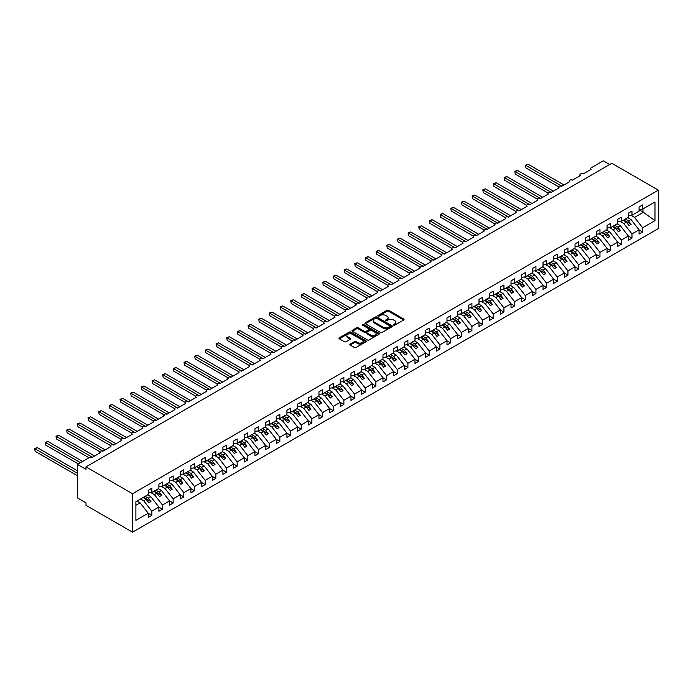 <?xml version="1.0" encoding="UTF-8"?>
<svg xmlns="http://www.w3.org/2000/svg" width="693" height="693" viewBox="0 0 693 693"><rect width="100%" height="100%" fill="white"/><g stroke="black" fill="none" stroke-linecap="round" stroke-linejoin="round"><path stroke-width="1.04" d="M393.624 325.121A0.832 0.476 0 0 0 394.793 325.121L403.698 319.984A1.187 0.684 0 0 0 404.045 319.499A1.187 0.684 0 0 0 403.698 319.014L388.617 310.308A1.187 0.684 0 0 0 386.937 310.308L378.04 315.454A0.832 0.476 0 0 0 379.21 316.129L380.362 315.462A3.794 2.192 0 0 1 385.724 315.462L386.98 316.19A3.794 2.192 0 0 1 388.089 317.732A3.794 2.192 0 0 1 386.98 319.282L385.828 319.949A0.832 0.476 0 0 0 387.006 320.625L388.158 319.958A3.794 2.192 0 0 1 393.52 319.958L394.776 320.686A3.794 2.192 0 0 1 395.885 322.236A3.794 2.192 0 0 1 394.776 323.778L393.624 324.445A0.832 0.476 0 0 0 393.624 325.121L393.624 324.445M350.156 344.075A1.187 0.684 0 0 0 349.809 344.56A1.187 0.684 0 0 0 350.156 345.045L354.392 347.488A1.187 0.684 0 0 0 356.063 347.488L365.947 341.779A1.187 0.684 0 0 0 366.302 341.294A1.187 0.684 0 0 0 365.947 340.809L350.866 332.103A1.187 0.684 0 0 0 349.194 332.103L339.31 337.812A1.187 0.684 0 0 0 338.955 338.297A1.187 0.684 0 0 0 339.31 338.782L344.421 341.727A1.187 0.684 0 0 0 346.093 341.727L350.329 339.284A1.187 0.684 0 0 0 350.675 338.799A1.187 0.684 0 0 0 350.329 338.323L347.791 336.859A3.17 1.828 0 0 1 346.864 335.559A3.17 1.828 0 0 1 348.822 333.87A3.17 1.828 0 0 1 352.269 334.269L362.205 340.003A3.17 1.828 0 0 1 363.132 341.294A3.17 1.828 0 0 1 361.174 342.983A3.17 1.828 0 0 1 357.718 342.585L356.063 341.632A1.187 0.684 0 0 0 354.392 341.632L350.156 344.075L350.156 345.045M658.35 190.151L132.519 493.737L132.519 532.172L658.35 228.586L658.35 190.151L611.824 163.288L85.993 466.874L85.993 469.343L77.46 464.414L89.622 457.389A1.81 1.048 0 0 1 92.186 457.389L100.294 452.702A1.81 1.048 0 0 1 99.766 451.966A1.81 1.048 0 0 1 100.883 451.004A1.81 1.048 0 0 1 102.85 451.23L110.967 446.543A1.81 1.048 0 0 1 110.43 445.807A1.81 1.048 0 0 1 111.547 444.837A1.81 1.048 0 0 1 113.522 445.071L121.63 440.384A1.81 1.048 0 0 1 121.102 439.648A1.81 1.048 0 0 1 122.219 438.678A1.81 1.048 0 0 1 124.194 438.903L132.302 434.225A1.81 1.048 0 0 1 131.774 433.489A1.81 1.048 0 0 1 132.891 432.519A1.81 1.048 0 0 1 134.866 432.744L142.975 428.066A1.81 1.048 0 0 1 142.446 427.321A1.81 1.048 0 0 1 143.564 426.36A1.81 1.048 0 0 1 145.539 426.585L153.647 421.907A1.81 1.048 0 0 1 153.118 421.162A1.81 1.048 0 0 1 154.236 420.201A1.81 1.048 0 0 1 156.202 420.426L164.319 415.739A1.81 1.048 0 0 1 163.782 415.003A1.81 1.048 0 0 1 164.899 414.042A1.81 1.048 0 0 1 166.874 414.267L174.982 409.58A1.81 1.048 0 0 1 174.454 408.844A1.81 1.048 0 0 1 175.572 407.874A1.81 1.048 0 0 1 177.547 408.108L185.655 403.421A1.81 1.048 0 0 1 185.126 402.685A1.81 1.048 0 0 1 186.244 401.715A1.81 1.048 0 0 1 188.219 401.94L196.327 397.262A1.81 1.048 0 0 1 195.798 396.526A1.81 1.048 0 0 1 196.916 395.556A1.81 1.048 0 0 1 198.891 395.781L206.999 391.103A1.81 1.048 0 0 1 206.462 390.358A1.81 1.048 0 0 1 207.579 389.397A1.81 1.048 0 0 1 209.555 389.622L217.663 384.944A1.81 1.048 0 0 1 217.134 384.199A1.81 1.048 0 0 1 218.252 383.238A1.81 1.048 0 0 1 220.227 383.463L228.335 378.776A1.81 1.048 0 0 1 227.806 378.04A1.81 1.048 0 0 1 228.924 377.079A1.81 1.048 0 0 1 230.899 377.304L239.007 372.617A1.81 1.048 0 0 1 238.479 371.881A1.81 1.048 0 0 1 239.596 370.911A1.81 1.048 0 0 1 241.571 371.145L249.679 366.458A1.81 1.048 0 0 1 249.151 365.722A1.81 1.048 0 0 1 250.268 364.752A1.81 1.048 0 0 1 252.235 364.977L260.351 360.299A1.81 1.048 0 0 1 259.814 359.563A1.81 1.048 0 0 1 260.932 358.593A1.81 1.048 0 0 1 262.907 358.818L271.015 354.14A1.81 1.048 0 0 1 270.487 353.395A1.81 1.048 0 0 1 271.604 352.434A1.81 1.048 0 0 1 273.579 352.659L281.687 347.981A1.81 1.048 0 0 1 281.159 347.236A1.81 1.048 0 0 1 282.276 346.275A1.81 1.048 0 0 1 284.251 346.5L292.359 341.814A1.81 1.048 0 0 1 291.831 341.077A1.81 1.048 0 0 1 292.948 340.116A1.81 1.048 0 0 1 294.923 340.341L303.032 335.655A1.81 1.048 0 0 1 302.494 334.918A1.81 1.048 0 0 1 303.621 333.948A1.81 1.048 0 0 1 305.587 334.182L313.695 329.496A1.81 1.048 0 0 1 313.167 328.759A1.81 1.048 0 0 1 314.284 327.789A1.81 1.048 0 0 1 316.259 328.014L324.367 323.336A1.81 1.048 0 0 1 323.839 322.6A1.81 1.048 0 0 1 324.956 321.63A1.81 1.048 0 0 1 326.931 321.855L335.04 317.177A1.81 1.048 0 0 1 334.511 316.432A1.81 1.048 0 0 1 335.629 315.471A1.81 1.048 0 0 1 337.604 315.696L345.712 311.018A1.81 1.048 0 0 1 345.183 310.273A1.81 1.048 0 0 1 346.301 309.312A1.81 1.048 0 0 1 348.267 309.537L356.384 304.859A1.81 1.048 0 0 1 355.847 304.114A1.81 1.048 0 0 1 356.964 303.153A1.81 1.048 0 0 1 358.939 303.378L367.047 298.692A1.81 1.048 0 0 1 366.519 297.955A1.81 1.048 0 0 1 367.636 296.994A1.81 1.048 0 0 1 369.612 297.219L377.72 292.533A1.81 1.048 0 0 1 377.191 291.796A1.81 1.048 0 0 1 378.309 290.826A1.81 1.048 0 0 1 380.284 291.06L388.392 286.374A1.81 1.048 0 0 1 387.863 285.637A1.81 1.048 0 0 1 388.981 284.667A1.81 1.048 0 0 1 390.956 284.892L399.064 280.215A1.81 1.048 0 0 1 398.527 279.478A1.81 1.048 0 0 1 399.653 278.508A1.81 1.048 0 0 1 401.619 278.733L409.736 274.056A1.81 1.048 0 0 1 409.199 273.311A1.81 1.048 0 0 1 410.317 272.349A1.81 1.048 0 0 1 412.292 272.574L420.4 267.896A1.81 1.048 0 0 1 419.871 267.151A1.81 1.048 0 0 1 420.989 266.19A1.81 1.048 0 0 1 422.964 266.415L431.072 261.729A1.81 1.048 0 0 1 430.544 260.992A1.81 1.048 0 0 1 431.661 260.031A1.81 1.048 0 0 1 433.636 260.256L441.744 255.57A1.81 1.048 0 0 1 441.216 254.833A1.81 1.048 0 0 1 442.333 253.863A1.81 1.048 0 0 1 444.3 254.097L452.416 249.411A1.81 1.048 0 0 1 451.879 248.674A1.81 1.048 0 0 1 452.997 247.704A1.81 1.048 0 0 1 454.972 247.929L463.08 243.252A1.81 1.048 0 0 1 462.552 242.515A1.81 1.048 0 0 1 463.669 241.545A1.81 1.048 0 0 1 465.644 241.77L473.752 237.093A1.81 1.048 0 0 1 473.224 236.348A1.81 1.048 0 0 1 474.341 235.386A1.81 1.048 0 0 1 476.316 235.611L484.424 230.934A1.81 1.048 0 0 1 483.896 230.189A1.81 1.048 0 0 1 485.013 229.227A1.81 1.048 0 0 1 486.988 229.452L495.097 224.766A1.81 1.048 0 0 1 494.568 224.03A1.81 1.048 0 0 1 495.686 223.068A1.81 1.048 0 0 1 497.652 223.293L505.769 218.607A1.81 1.048 0 0 1 505.232 217.871A1.81 1.048 0 0 1 506.349 216.9A1.81 1.048 0 0 1 508.324 217.134L516.432 212.448A1.81 1.048 0 0 1 515.904 211.712A1.81 1.048 0 0 1 517.021 210.741A1.81 1.048 0 0 1 518.996 210.967L527.104 206.289A1.81 1.048 0 0 1 526.576 205.552A1.81 1.048 0 0 1 527.694 204.582A1.81 1.048 0 0 1 529.669 204.807L537.777 200.13A1.81 1.048 0 0 1 537.248 199.385A1.81 1.048 0 0 1 538.366 198.423A1.81 1.048 0 0 1 540.341 198.648L548.449 193.971A1.81 1.048 0 0 1 547.912 193.226A1.81 1.048 0 0 1 549.029 192.264A1.81 1.048 0 0 1 551.004 192.489L559.112 187.803A1.81 1.048 0 0 1 558.584 187.067A1.81 1.048 0 0 1 559.701 186.105A1.81 1.048 0 0 1 561.676 186.33L569.785 181.644A1.81 1.048 0 0 1 569.256 180.908A1.81 1.048 0 0 1 570.374 179.937A1.81 1.048 0 0 1 572.349 180.171L580.457 175.485A1.81 1.048 0 0 1 579.928 174.749A1.81 1.048 0 0 1 581.046 173.778A1.81 1.048 0 0 1 583.021 174.004L591.129 169.326A1.81 1.048 180 0 1 590.601 168.59A1.81 1.048 180 0 1 591.129 167.845L603.291 160.828L609.693 164.518M132.519 493.737L85.993 466.874M380.448 332.441A1.187 0.684 0 0 0 382.12 332.441L392.013 326.732A1.187 0.684 0 0 0 392.359 326.247A1.187 0.684 0 0 0 392.013 325.762L376.931 317.056A1.187 0.684 0 0 0 375.251 317.056L365.367 322.765A1.187 0.684 0 0 0 365.02 323.25A1.187 0.684 0 0 0 365.367 323.735L380.448 332.441M362.803 325.303A0.832 0.476 0 0 1 363.643 325.424L363.643 324.437L378.984 333.29A1.187 0.684 0 0 1 379.331 333.775A1.187 0.684 0 0 1 378.984 334.26L369.092 339.96A1.187 0.684 0 0 1 367.42 339.96L352.339 331.254L356.566 328.829L356.566 327.85L352.339 330.292A1.187 0.684 0 0 0 351.992 330.769A1.187 0.684 0 0 0 352.339 331.254L352.339 330.292M356.566 328.829A1.187 0.684 0 0 1 358.246 328.829L358.246 327.85A1.187 0.684 0 0 0 356.566 327.85M358.246 327.85L364.362 331.375A1.187 0.684 0 0 0 366.034 331.375L368.841 329.755A1.187 0.684 0 0 0 369.187 329.27A1.187 0.684 0 0 0 368.841 328.785L362.474 325.112A0.832 0.476 0 0 1 363.643 324.437M135.897 505.284L140.116 502.849L148.224 513.227L135.897 520.339L135.897 501.663L148.224 494.551L148.224 490.332L151.81 488.262L151.81 492.48L148.224 492.922M151.81 492.48L158.896 488.383L158.896 484.173L162.483 482.103L162.483 486.321L158.896 486.763M162.483 486.321L169.568 482.224L169.568 478.014L173.146 475.944L173.146 480.154L169.568 480.604M173.146 480.154L180.232 476.065L180.232 471.855L183.818 469.785L183.818 473.995L180.232 474.445M183.818 473.995L190.904 469.906L190.904 465.696L194.49 463.626L194.49 467.836L190.904 468.286M194.49 467.836L201.576 463.747L201.576 459.528L205.163 457.458L205.163 461.677L201.576 462.118M205.163 461.677L212.249 457.588L212.249 453.369L215.835 451.299L215.835 455.518L212.249 455.959M215.835 455.518L222.912 451.42L222.912 447.21L226.498 445.14L226.498 449.359L222.912 449.8M226.498 449.359L233.584 445.261L233.584 441.051L237.171 438.981L237.171 443.191L233.584 443.641M237.171 443.191L244.257 439.102L244.257 434.892L247.843 432.822L247.843 437.032L244.257 437.482M247.843 437.032L254.929 432.943L254.929 428.733L258.515 426.663L258.515 430.873L254.929 431.323M258.515 430.873L265.601 426.784L265.601 422.565L269.179 420.495L269.179 424.714L265.601 425.156M269.179 424.714L276.264 420.625L276.264 416.406L279.851 414.336L279.851 418.555L276.264 418.996M279.851 418.555L286.937 414.466L286.937 410.247L290.523 408.177L290.523 412.396L286.937 412.837M290.523 412.396L297.609 408.298L297.609 404.088L301.195 402.018L301.195 406.228L297.609 406.678M301.195 406.228L308.281 402.139L308.281 397.929L311.867 395.859L311.867 400.069L308.281 400.519M311.867 400.069L318.953 395.98L318.953 391.77L322.531 389.7L322.531 393.91L318.953 394.36M322.531 393.91L329.617 389.821L329.617 385.603L333.203 383.532L333.203 387.751L329.617 388.193M333.203 387.751L340.289 383.662L340.289 379.443L343.875 377.373L343.875 381.592L340.289 382.034M343.875 381.592L350.961 377.503L350.961 373.284L354.547 371.214L354.547 375.433L350.961 375.875M354.547 375.433L361.633 371.335L361.633 367.125L365.22 365.055L365.22 369.265L361.633 369.716M365.22 369.265L372.297 365.176L372.297 360.966L375.883 358.896L375.883 363.106L372.297 363.556M375.883 363.106L382.969 359.017L382.969 354.807L386.555 352.737L386.555 356.947L382.969 357.397M386.555 356.947L393.641 352.858L393.641 348.64L397.228 346.578L397.228 350.788L393.641 351.238M397.228 350.788L404.314 346.699L404.314 342.481L407.9 340.41L407.9 344.629L404.314 345.071M407.9 344.629L414.986 340.54L414.986 336.322L418.563 334.251L418.563 338.47L414.986 338.912M418.563 338.47L425.649 334.373L425.649 330.163L429.236 328.092L429.236 332.302L425.649 332.753M429.236 332.302L436.321 328.213L436.321 324.003L439.908 321.933L439.908 326.143L436.321 326.594M439.908 326.143L446.994 322.054L446.994 317.844L450.58 315.774L450.58 319.984L446.994 320.435M450.58 319.984L457.666 315.895L457.666 311.677L461.252 309.615L461.252 313.825L457.666 314.276M461.252 313.825L468.329 309.736L468.329 305.518L471.916 303.447L471.916 307.666L468.329 308.108M471.916 307.666L479.002 303.577L479.002 299.359L482.588 297.288L482.588 301.507L479.002 301.949M482.588 301.507L489.674 297.41L489.674 293.2L493.26 291.129L493.26 295.339L489.674 295.79M493.26 295.339L500.346 291.251L500.346 287.041L503.932 284.97L503.932 289.18L500.346 289.631M503.932 289.18L511.018 285.092L511.018 280.882L514.596 278.811L514.596 283.021L511.018 283.472M514.596 283.021L521.682 278.933L521.682 274.723L525.268 272.652L525.268 276.862L521.682 277.313M525.268 276.862L532.354 272.773L532.354 268.555L535.94 266.484L535.94 270.703L532.354 271.145M535.94 270.703L543.026 266.614L543.026 262.396L546.612 260.325L546.612 264.544L543.026 264.986M546.612 264.544L553.698 260.447L553.698 256.237L557.285 254.166L557.285 258.385L553.698 258.827M557.285 258.385L564.362 254.288L564.362 250.078L567.948 248.007L567.948 252.217L564.362 252.668M567.948 252.217L575.034 248.129L575.034 243.919L578.62 241.848L578.62 246.058L575.034 246.509M578.62 246.058L585.706 241.97L585.706 237.76L589.293 235.689L589.293 239.899L585.706 240.35M589.293 239.899L596.378 235.811L596.378 231.592L599.965 229.522L599.965 233.74L596.378 234.182M599.965 233.74L607.051 229.652L607.051 225.433L610.628 223.363L610.628 227.581L607.051 228.023M610.628 227.581L617.714 223.484L617.714 219.274L621.3 217.204L621.3 221.422L617.714 221.864M621.3 221.422L628.386 217.325L628.386 213.115L631.973 211.044L631.973 215.254L628.386 215.705M148.224 513.296L151.81 515.367L151.81 511.157L158.896 507.068L150.788 496.69L147.644 494.88M140.566 498.969L143.702 500.779L151.81 511.157M158.896 507.137L162.483 509.208L162.483 504.998L169.568 500.909L161.452 490.531L158.316 488.721M150.857 492.593L154.374 494.62L162.483 504.998M169.568 500.978L173.146 503.049L173.146 498.839L180.232 494.741L172.124 484.372L168.988 482.562M161.53 486.434L165.038 488.461L173.146 498.839M180.232 494.819L183.818 496.89L183.818 492.671L190.904 488.582L182.796 478.213L179.66 476.403M172.202 480.275L175.71 482.302L183.818 492.671M190.904 488.66L194.49 490.731L194.49 486.512L201.576 482.423L193.468 472.046L190.332 470.235M182.874 474.116L186.382 476.143L194.49 486.512M201.576 482.501L205.163 484.572L205.163 480.353L212.249 476.264L204.14 465.887L200.996 464.076M193.546 467.957L197.055 469.984L205.163 480.353M212.249 476.334L215.835 478.404L215.835 474.194L222.912 470.105L214.804 459.728L211.668 457.917M204.21 461.798L207.718 463.816L215.835 474.194M222.912 470.175L226.498 472.245L226.498 468.035L233.584 463.946L225.476 453.569L222.34 451.758M214.882 455.63L218.39 457.657L226.498 468.035M233.584 464.015L237.171 466.086L237.171 461.876L244.257 457.778L236.148 447.409L233.013 445.599M225.554 449.471L229.062 451.498L237.171 461.876M244.257 457.856L247.843 459.927L247.843 455.708L254.929 451.619L246.821 441.25L243.685 439.44M236.226 443.312L239.735 445.339L247.843 455.708M254.929 451.697L258.515 453.768L258.515 449.549L265.601 445.46L257.484 435.091L254.348 433.272M246.89 437.153L250.407 439.18L258.515 449.549M265.601 445.538L269.179 447.609L269.179 443.39L276.264 439.301L268.156 428.924L265.021 427.113M257.562 430.994L261.07 433.021L269.179 443.39M276.264 439.379L279.851 441.441L279.851 437.231L286.937 433.142L278.829 422.765L275.693 420.954M268.234 424.835L271.743 426.853L279.851 437.231M286.937 433.212L290.523 435.282L290.523 431.072L297.609 426.983L289.501 416.606L286.365 414.795M278.907 418.667L282.415 420.694L290.523 431.072M297.609 427.053L301.195 429.123L301.195 424.913L308.281 420.816L300.173 410.447L297.028 408.636M289.579 412.508L293.087 414.535L301.195 424.913M308.281 420.894L311.867 422.964L311.867 418.754L318.953 414.657L310.836 404.288L307.701 402.477M300.242 406.349L303.751 408.376L311.867 418.754M318.953 414.735L322.531 416.805L322.531 412.586L329.617 408.498L321.509 398.129L318.373 396.309M310.914 400.19L314.423 402.217L322.531 412.586M329.617 408.575L333.203 410.646L333.203 406.427L340.289 402.338L332.181 391.961L329.045 390.15M321.587 394.031L325.095 396.058L333.203 406.427M340.289 402.416L343.875 404.478L343.875 400.268L350.961 396.179L342.853 385.802L339.717 383.991M332.259 387.872L335.767 389.89L343.875 400.268M350.961 396.249L354.547 398.319L354.547 394.109L361.633 390.02L353.517 379.643L350.381 377.832M342.931 381.704L346.439 383.731L354.547 394.109M361.633 390.09L365.22 392.16L365.22 387.95L372.297 383.861L364.189 373.484L361.053 371.673M353.595 375.545L357.103 377.572L365.22 387.95M372.297 383.931L375.883 386.001L375.883 381.791L382.969 377.694L374.861 367.325L371.725 365.514M364.267 369.386L367.775 371.413L375.883 381.791M382.969 377.772L386.555 379.842L386.555 375.623L393.641 371.535L385.533 361.166L382.397 359.346M374.939 363.227L378.447 365.254L386.555 375.623M393.641 371.613L397.228 373.683L397.228 369.464L404.314 365.376L396.205 354.998L393.061 353.187M385.611 357.068L389.119 359.095L397.228 369.464M404.314 365.454L407.9 367.524L407.9 363.305L414.986 359.217L406.869 348.839L403.733 347.028M396.275 350.909L399.783 352.928L407.9 363.305M414.986 359.286L418.563 361.356L418.563 357.146L425.649 353.058L417.541 342.68L414.405 340.869M406.947 344.742L410.455 346.769L418.563 357.146M425.649 353.127L429.236 355.197L429.236 350.987L436.321 346.898L428.213 336.521L425.078 334.71M417.619 338.582L421.127 340.609L429.236 350.987M436.321 346.968L439.908 349.038L439.908 344.828L446.994 340.731L438.886 330.362L435.75 328.551M428.291 332.423L431.8 334.45L439.908 344.828M446.994 340.809L450.58 342.879L450.58 338.66L457.666 334.572L449.558 324.203L446.413 322.392M438.964 326.264L442.472 328.291L450.58 338.66M457.666 334.65L461.252 336.72L461.252 332.501L468.329 328.413L460.221 318.035L457.085 316.225M449.627 320.105L453.135 322.132L461.252 332.501M468.329 328.491L471.916 330.561L471.916 326.342L479.002 322.254L470.894 311.876L467.758 310.066M460.299 313.946L463.808 315.965L471.916 326.342M479.002 322.323L482.588 324.393L482.588 320.183L489.674 316.095L481.566 305.717L478.43 303.906M470.971 307.779L474.48 309.806L482.588 320.183M489.674 316.164L493.26 318.234L493.26 314.024L500.346 309.936L492.238 299.558L489.093 297.747M481.644 301.62L485.152 303.647L493.26 314.024M500.346 310.005L503.932 312.075L503.932 307.865L511.018 303.768L502.901 293.399L499.766 291.588M492.307 295.461L495.824 297.488L503.932 307.865M511.018 303.846L514.596 305.916L514.596 301.698L521.682 297.609L513.574 287.24L510.438 285.429M502.979 289.302L506.488 291.329L514.596 301.698M521.682 297.687L525.268 299.757L525.268 295.539L532.354 291.45L524.246 281.072L521.11 279.262M513.652 283.142L517.16 285.169L525.268 295.539M532.354 291.528L535.94 293.598L535.94 289.379L543.026 285.291L534.918 274.913L531.782 273.103M524.324 276.983L527.832 279.01L535.94 289.379M543.026 285.36L546.612 287.43L546.612 283.22L553.698 279.132L545.59 268.754L542.446 266.944M534.996 270.816L538.504 272.843L546.612 283.22M553.698 279.201L557.285 281.271L557.285 277.061L564.362 272.973L556.254 262.595L553.118 260.785M545.66 264.657L549.168 266.684L557.285 277.061M564.362 273.042L567.948 275.112L567.948 270.902L575.034 266.805L566.926 256.436L563.79 254.626M556.332 258.498L559.84 260.525L567.948 270.902M575.034 266.883L578.62 268.953L578.62 264.735L585.706 260.646L577.598 250.277L574.462 248.466M567.004 252.339L570.512 254.366L578.62 264.735M585.706 260.724L589.293 262.794L589.293 258.576L596.378 254.487L588.27 244.109L585.135 242.299M577.676 246.18L581.184 248.207L589.293 258.576M596.378 254.565L599.965 256.635L599.965 252.417L607.051 248.328L598.934 237.95L595.798 236.14M588.34 240.021L591.857 242.048L599.965 252.417M607.051 248.397L610.628 250.468L610.628 246.258L617.714 242.169L609.606 231.791L606.47 229.981M599.012 233.862L602.52 235.88L610.628 246.258M617.714 242.238L621.3 244.308L621.3 240.099L628.386 236.01L620.278 225.632L617.142 223.822M609.684 227.694L613.192 229.721L621.3 240.099M628.386 236.079L631.973 238.149L631.973 233.939L639.059 229.842L639.059 234.061L642.645 231.99L642.645 227.772L654.972 220.66L642.983 212.032L642.983 208.896M620.356 221.535L623.865 223.562L631.973 233.939M631.973 215.254L639.059 211.166L639.059 206.956L642.645 204.885L642.645 209.095L639.059 209.546M639.059 229.92L642.645 231.99M631.028 215.376L634.537 217.403L642.645 227.772M77.46 464.414L77.46 497.92L85.993 502.849L85.993 505.318L132.519 532.172M140.116 502.849L136.98 501.039M151.81 515.367L148.224 517.437L148.224 513.227M162.483 509.208L158.896 511.278L158.896 507.068M173.146 503.049L169.568 505.119L169.568 500.909M183.818 496.89L180.232 498.96L180.232 494.741M194.49 490.731L190.904 492.801L190.904 488.582M205.163 484.572L201.576 486.642L201.576 482.423M215.835 478.404L212.249 480.474L212.249 476.264M226.498 472.245L222.912 474.315L222.912 470.105M237.171 466.086L233.584 468.156L233.584 463.946M247.843 459.927L244.257 461.997L244.257 457.778M258.515 453.768L254.929 455.838L254.929 451.619M269.179 447.609L265.601 449.679L265.601 445.46M279.851 441.441L276.264 443.511L276.264 439.301M290.523 435.282L286.937 437.352L286.937 433.142M301.195 429.123L297.609 431.193L297.609 426.983M311.867 422.964L308.281 425.034L308.281 420.816M322.531 416.805L318.953 418.875L318.953 414.657M333.203 410.646L329.617 412.716L329.617 408.498M343.875 404.478L340.289 406.548L340.289 402.338M354.547 398.319L350.961 400.389L350.961 396.179M365.22 392.16L361.633 394.23L361.633 390.02M375.883 386.001L372.297 388.071L372.297 383.861M386.555 379.842L382.969 381.912L382.969 377.694M397.228 373.683L393.641 375.753L393.641 371.535M407.9 367.524L404.314 369.586L404.314 365.376M418.563 361.356L414.986 363.427L414.986 359.217M429.236 355.197L425.649 357.267L425.649 353.058M439.908 349.038L436.321 351.108L436.321 346.898M450.58 342.879L446.994 344.949L446.994 340.731M461.252 336.72L457.666 338.79L457.666 334.572M471.916 330.561L468.329 332.623L468.329 328.413M482.588 324.393L479.002 326.464L479.002 322.254M493.26 318.234L489.674 320.305L489.674 316.095M503.932 312.075L500.346 314.146L500.346 309.936M514.596 305.916L511.018 307.987L511.018 303.768M525.268 299.757L521.682 301.827L521.682 297.609M535.94 293.598L532.354 295.668L532.354 291.45M546.612 287.43L543.026 289.501L543.026 285.291M557.285 281.271L553.698 283.342L553.698 279.132M567.948 275.112L564.362 277.183L564.362 272.973M578.62 268.953L575.034 271.024L575.034 266.805M589.293 262.794L585.706 264.865L585.706 260.646M599.965 256.635L596.378 258.706L596.378 254.487M610.628 250.468L607.051 252.538L607.051 248.328M621.3 244.308L617.714 246.379L617.714 242.169M631.973 238.149L628.386 240.22L628.386 236.01M642.645 209.095L654.972 201.984L654.972 220.66M143.702 500.779L146.18 499.35L148.848 502.763L150.979 501.533L148.311 498.12L150.788 496.69M143.035 497.539L146.18 499.35M145.175 496.309L148.311 498.12M154.374 494.62L156.843 493.191L159.511 496.604L161.651 495.374L158.983 491.961L161.452 490.531M153.707 491.38L156.843 493.191M155.838 490.15L158.983 491.961M165.038 488.461L167.515 487.032L170.183 490.445L172.314 489.215L169.646 485.802L172.124 484.372M164.38 485.221L167.515 487.032M166.511 483.991L169.646 485.802M175.71 482.302L178.188 480.873L180.856 484.286L182.987 483.056L180.319 479.643L182.796 478.213M175.052 479.062L178.188 480.873M177.183 477.832L180.319 479.643M186.382 476.143L188.86 474.714L191.528 478.127L193.659 476.888L190.991 473.475L193.468 472.046M185.715 472.903L188.86 474.714M187.855 471.664L190.991 473.475M197.055 469.984L199.523 468.555L202.191 471.968L204.331 470.729L201.663 467.316L204.14 465.887M196.388 466.735L199.523 468.555M198.527 465.505L201.663 467.316M207.718 463.816L210.196 462.387L212.864 465.8L215.003 464.57L212.335 461.157L214.804 459.728M207.06 460.576L210.196 462.387M209.191 459.346L212.335 461.157M218.39 457.657L220.868 456.228L223.536 459.641L225.667 458.411L222.999 454.998L225.476 453.569M217.732 454.417L220.868 456.228M219.863 453.187L222.999 454.998M229.062 451.498L231.54 450.069L234.208 453.482L236.339 452.252L233.671 448.839L236.148 447.409M228.404 448.258L231.54 450.069M230.535 447.028L233.671 448.839M239.735 445.339L242.212 443.91L244.88 447.323L247.011 446.093L244.343 442.68L246.821 441.25M239.068 442.099L242.212 443.91M241.207 440.869L244.343 442.68M250.407 439.18L252.876 437.751L255.544 441.164L257.683 439.934L255.015 436.521L257.484 435.091M249.74 435.94L252.876 437.751M251.88 434.702L255.015 436.521M261.07 433.021L263.548 431.592L266.216 435.005L268.347 433.766L265.679 430.353L268.156 428.924M260.412 429.773L263.548 431.592M262.543 428.543L265.679 430.353M271.743 426.853L274.22 425.424L276.888 428.837L279.019 427.607L276.351 424.194L278.829 422.765M271.084 423.614L274.22 425.424M273.215 422.384L276.351 424.194M282.415 420.694L284.892 419.265L287.56 422.678L289.691 421.448L287.023 418.035L289.501 416.606M281.756 417.455L284.892 419.265M283.887 416.224L287.023 418.035M293.087 414.535L295.556 413.106L298.224 416.519L300.364 415.289L297.695 411.876L300.173 410.447M292.42 411.296L295.556 413.106M294.56 410.065L297.695 411.876M303.751 408.376L306.228 406.947L308.896 410.36L311.036 409.13L308.368 405.717L310.836 404.288M303.092 405.136L306.228 406.947M305.223 403.906L308.368 405.717M314.423 402.217L316.9 400.788L319.568 404.201L321.699 402.971L319.031 399.558L321.509 398.129M313.764 398.977L316.9 400.788M315.895 397.739L319.031 399.558M325.095 396.058L327.572 394.629L330.24 398.042L332.371 396.803L329.703 393.39L332.181 391.961M324.437 392.818L327.572 394.629M326.568 391.58L329.703 393.39M335.767 389.89L338.245 388.461L340.913 391.874L343.044 390.644L340.376 387.231L342.853 385.802M335.1 386.651L338.245 388.461M337.24 385.421L340.376 387.231M346.439 383.731L348.908 382.302L351.576 385.715L353.716 384.485L351.048 381.072L353.517 379.643M345.772 380.492L348.908 382.302M347.912 379.262L351.048 381.072M357.103 377.572L359.58 376.143L362.248 379.556L364.379 378.326L361.711 374.913L364.189 373.484M356.445 374.333L359.58 376.143M358.576 373.103L361.711 374.913M367.775 371.413L370.253 369.984L372.921 373.397L375.052 372.167L372.384 368.754L374.861 367.325M367.117 368.174L370.253 369.984M369.248 366.944L372.384 368.754M378.447 365.254L380.925 363.825L383.593 367.238L385.724 366.008L383.056 362.595L385.533 361.166M377.789 362.015L380.925 363.825M379.92 360.776L383.056 362.595M389.119 359.095L391.588 357.666L394.256 361.079L396.396 359.84L393.728 356.427L396.205 354.998M388.452 355.856L391.588 357.666M390.592 354.617L393.728 356.427M399.783 352.928L402.261 351.498L404.929 354.911L407.068 353.681L404.4 350.268L406.869 348.839M399.125 349.688L402.261 351.498M401.256 348.458L404.4 350.268M410.455 346.769L412.933 345.339L415.601 348.752L417.732 347.522L415.064 344.109L417.541 342.68M409.797 343.529L412.933 345.339M411.928 342.299L415.064 344.109M421.127 340.609L423.605 339.18L426.273 342.593L428.404 341.363L425.736 337.95L428.213 336.521M420.469 337.37L423.605 339.18M422.6 336.14L425.736 337.95M431.8 334.45L434.277 333.021L436.945 336.434L439.076 335.204L436.408 331.791L438.886 330.362M431.133 331.211L434.277 333.021M433.272 329.981L436.408 331.791M442.472 328.291L444.941 326.862L447.609 330.275L449.748 329.045L447.08 325.632L449.558 324.203M441.805 325.052L444.941 326.862M443.944 323.813L447.08 325.632M453.135 322.132L455.613 320.703L458.281 324.116L460.421 322.877L457.752 319.464L460.221 318.035M452.477 318.893L455.613 320.703M454.608 317.654L457.752 319.464M463.808 315.965L466.285 314.535L468.953 317.957L471.084 316.718L468.416 313.305L470.894 311.876M463.149 312.725L466.285 314.535M465.28 311.495L468.416 313.305M474.48 309.806L476.957 308.376L479.625 311.789L481.756 310.559L479.088 307.146L481.566 305.717M473.821 306.566L476.957 308.376M475.952 305.336L479.088 307.146M485.152 303.647L487.629 302.217L490.297 305.63L492.428 304.4L489.76 300.987L492.238 299.558M484.485 300.407L487.629 302.217M486.625 299.177L489.76 300.987M495.824 297.488L498.293 296.058L500.961 299.471L503.101 298.241L500.433 294.828L502.901 293.399M495.157 294.248L498.293 296.058M497.288 293.018L500.433 294.828M506.488 291.329L508.965 289.899L511.633 293.312L513.764 292.082L511.096 288.669L513.574 287.24M505.829 288.089L508.965 289.899M507.96 286.859L511.096 288.669M517.16 285.169L519.637 283.74L522.305 287.153L524.436 285.914L521.768 282.501L524.246 281.072M516.502 281.93L519.637 283.74M518.633 280.691L521.768 282.501M527.832 279.01L530.31 277.581L532.978 280.994L535.109 279.755L532.441 276.342L534.918 274.913M527.165 275.762L530.31 277.581M529.305 274.532L532.441 276.342M538.504 272.843L540.973 271.413L543.641 274.826L545.781 273.596L543.113 270.183L545.59 268.754M537.837 269.603L540.973 271.413M539.977 268.373L543.113 270.183M549.168 266.684L551.645 265.254L554.313 268.667L556.453 267.437L553.785 264.024L556.254 262.595M548.51 263.444L551.645 265.254M550.64 262.214L553.785 264.024M559.84 260.525L562.318 259.095L564.986 262.508L567.117 261.278L564.448 257.865L566.926 256.436M559.182 257.285L562.318 259.095M561.313 256.055L564.448 257.865M570.512 254.366L572.99 252.936L575.658 256.349L577.789 255.119L575.121 251.706L577.598 250.277M569.854 251.126L572.99 252.936M571.985 249.896L575.121 251.706M581.184 248.207L583.662 246.777L586.33 250.19L588.461 248.952L585.793 245.539L588.27 244.109M580.517 244.967L583.662 246.777M582.657 243.728L585.793 245.539M591.857 242.048L594.325 240.618L596.994 244.031L599.133 242.793L596.465 239.38L598.934 237.95M591.19 238.799L594.325 240.618M593.329 237.569L596.465 239.38M602.52 235.88L604.998 234.451L607.666 237.864L609.797 236.634L607.129 233.22L609.606 231.791M601.862 232.64L604.998 234.451M603.993 231.41L607.129 233.22M613.192 229.721L615.67 228.292L618.338 231.705L620.469 230.474L617.801 227.061L620.278 225.632M612.534 226.481L615.67 228.292M614.665 225.251L617.801 227.061M623.865 223.562L626.342 222.132L629.01 225.546L631.141 224.315L628.473 220.902L630.951 219.473L627.815 217.663M623.198 220.322L626.342 222.132M625.337 219.092L628.473 220.902M630.951 219.473L639.059 229.842M634.537 217.403L643.58 212.179M639.059 209.762L642.983 212.032M623.717 220.028L631.141 224.315M613.045 226.187L620.469 230.474M602.373 232.346L609.797 236.634M591.701 238.505L599.133 242.793M581.029 244.664L588.461 248.952M570.365 250.831L577.789 255.119M559.693 256.99L567.117 261.278M549.021 263.149L556.453 267.437M538.348 269.308L545.781 273.596M527.685 275.467L535.109 279.755M517.013 281.627L524.436 285.914M506.34 287.794L513.764 292.082M495.668 293.953L503.101 298.241M484.996 300.112L492.428 304.4M474.333 306.271L481.756 310.559M463.66 312.43L471.084 316.718M452.988 318.589L460.421 322.877M442.316 324.757L449.748 329.045M431.652 330.916L439.076 335.204M420.98 337.075L428.404 341.363M410.308 343.234L417.732 347.522M399.636 349.393L407.068 353.681M388.964 355.552L396.396 359.84M378.3 361.72L385.724 366.008M367.628 367.879L375.052 372.167M356.956 374.038L364.379 378.326M346.283 380.197L353.716 384.485M335.62 386.356L343.044 390.644M324.948 392.515L332.371 396.803M314.276 398.683L321.699 402.971M303.603 404.842L311.036 409.13M292.931 411.001L300.364 415.289M282.268 417.16L289.691 421.448M271.595 423.319L279.019 427.607M260.923 429.478L268.347 433.766M250.251 435.646L257.683 439.934M239.587 441.805L247.011 446.093M228.915 447.964L236.339 452.252M218.243 454.123L225.667 458.411M207.571 460.282L215.003 464.57M196.899 466.441L204.331 470.729M186.235 472.6L193.659 476.888M175.563 478.768L182.987 483.056M164.891 484.927L172.314 489.215M154.218 491.086L161.651 495.374M143.546 497.245L150.979 501.533M393.953 325.242L394.776 324.766A3.794 2.192 0 0 0 395.885 323.224L395.885 322.236M388.089 317.732L388.089 318.719A3.794 2.192 0 0 1 386.98 320.27L386.166 320.746M403.681 319.993L388.617 311.296A1.187 0.684 0 0 0 386.937 311.296L378.369 316.242M391.995 326.741L376.931 318.044A1.187 0.684 0 0 0 375.251 318.044L365.384 323.744M389.916 326.585A0.832 0.476 0 0 0 389.916 325.909L376.68 318.269A0.832 0.476 0 0 0 375.502 318.269L374.289 318.971A3.794 2.192 0 0 0 373.18 320.521A3.794 2.192 0 0 0 374.289 322.063L383.342 327.287A3.794 2.192 0 0 0 388.704 327.287L389.916 326.585L389.916 327.572A0.832 0.476 0 0 0 390.159 327.235L390.159 326.247M373.18 320.521L373.18 321.5A3.794 2.192 0 0 0 374.289 323.051L374.289 322.063M389.916 327.572L388.704 328.274A3.794 2.192 0 0 1 383.342 328.274L374.289 323.051M358.246 328.829L364.362 332.363A1.187 0.684 0 0 0 366.034 332.363L368.841 330.743A1.187 0.684 0 0 0 369.187 330.258L369.187 329.27M363.643 325.424L378.967 334.269M370.703 335.04A3.17 1.828 0 0 0 374.159 335.438A3.17 1.828 0 0 0 376.117 333.749A3.17 1.828 0 0 0 375.19 332.458L371.691 330.431A1.187 0.684 0 0 0 370.019 330.431L367.212 332.051A1.187 0.684 0 0 0 366.857 332.536A1.187 0.684 0 0 0 367.212 333.021L370.703 335.04L370.703 336.027A3.17 1.828 0 0 0 374.159 336.426A3.17 1.828 0 0 0 376.117 334.736L376.117 333.749M366.857 332.536L366.857 333.524A1.187 0.684 0 0 0 367.212 334.009L367.212 333.021M370.703 336.027L367.212 334.009M363.132 341.294L363.132 342.281A3.17 1.828 0 0 1 361.174 343.971A3.17 1.828 0 0 1 357.718 343.572L356.063 342.619A1.187 0.684 0 0 0 354.392 342.619L350.173 345.053M346.864 335.559L346.864 336.547A3.17 1.828 0 0 0 347.791 337.837L347.791 336.859M350.311 339.293L347.791 337.837M365.947 340.809L365.947 341.779L350.866 333.09A1.187 0.684 0 0 0 349.194 333.09L339.319 338.79L339.31 337.812M525.485 165.185L525.952 167.923L525.485 165.185L528.083 164.224L525.952 165.454L561.893 186.209M525.952 167.923L558.645 186.798M528.083 164.224L564.024 184.97M514.812 171.344L515.28 174.082L514.812 171.344L517.42 170.383L515.28 171.621L551.221 192.368M515.28 174.082L547.981 192.957M517.42 170.383L553.352 191.129M504.14 177.503L504.617 180.241L504.14 177.503L506.748 176.542L504.617 177.78L540.549 198.527M504.617 180.241L537.309 199.116M506.748 176.542L542.68 197.297M493.477 183.671L493.944 186.4L493.477 183.671L496.075 182.709L493.944 183.94L529.876 204.686M493.944 186.4L526.637 205.275M496.075 182.709L532.016 203.456M482.804 189.83L483.272 192.567L482.804 189.83L485.403 188.868L483.272 190.099L519.213 210.845M483.272 192.567L515.964 211.443M485.403 188.868L521.344 209.615M472.132 195.989L472.6 198.726L472.132 195.989L474.74 195.028L472.6 196.258L508.541 217.004M472.6 198.726L505.292 217.602M474.74 195.028L510.672 215.774M461.46 202.148L461.928 204.885L461.46 202.148L464.067 201.187L461.928 202.417L497.869 223.172M461.928 204.885L494.629 223.761M464.067 201.187L500 221.933M450.788 208.307L451.264 211.044L450.788 208.307L453.395 207.346L451.264 208.584L487.196 229.331M451.264 211.044L483.957 229.92M453.395 207.346L489.336 228.092M440.124 214.466L440.592 217.204L440.124 214.466L442.723 213.505L440.592 214.743L476.524 235.49M440.592 217.204L473.284 236.079M442.723 213.505L478.664 234.26M429.452 220.634L429.92 223.363L429.452 220.634L432.051 219.672L429.92 220.902L465.861 241.649M429.92 223.363L462.612 242.238M432.051 219.672L467.992 240.419M418.78 226.793L419.248 229.522L418.78 226.793L421.387 225.831L419.248 227.061L455.188 247.808M419.248 229.522L451.949 248.406M421.387 225.831L457.319 246.578M408.108 232.952L408.575 235.689L408.108 232.952L410.715 231.99L408.575 233.22L444.516 253.967M408.575 235.689L441.276 254.565M410.715 231.99L446.647 252.737M397.444 239.111L397.912 241.848L397.444 239.111L400.043 238.149L397.912 239.38L433.844 260.126M397.912 241.848L430.604 260.724M400.043 238.149L435.984 258.896M386.772 245.27L387.24 248.007L386.772 245.27L389.371 244.308L387.24 245.539L423.18 266.294M387.24 248.007L419.932 266.883M389.371 244.308L425.311 265.055M376.1 251.429L376.568 254.166L376.1 251.429L378.699 250.468L376.568 251.706L412.508 272.453M376.568 254.166L409.26 273.042M378.699 250.468L414.639 271.223M365.428 257.597L365.895 260.325L365.428 257.597L368.035 256.635L365.895 257.865L401.836 278.612M365.895 260.325L398.596 279.201M368.035 256.635L403.967 277.382M354.755 263.756L355.232 266.484L354.755 263.756L357.363 262.794L355.232 264.024L391.164 284.771M355.232 266.484L387.924 285.36M357.363 262.794L393.303 283.541M344.092 269.915L344.56 272.652L344.092 269.915L346.691 268.953L344.56 270.183L380.492 290.93M344.56 272.652L377.252 291.528M346.691 268.953L382.631 289.7M333.42 276.074L333.887 278.811L333.42 276.074L336.018 275.112L333.887 276.342L369.828 297.089M333.887 278.811L366.58 297.687M336.018 275.112L371.959 295.859M322.747 282.233L323.215 284.97L322.747 282.233L325.355 281.271L323.215 282.501L359.156 303.257M323.215 284.97L355.907 303.846M325.355 281.271L361.287 302.018M312.075 288.392L312.543 291.129L312.075 288.392L314.683 287.43L312.543 288.669L348.484 309.416M312.543 291.129L345.244 310.005M314.683 287.43L350.615 308.186M301.412 294.56L301.879 297.288L301.412 294.56L304.01 293.598L301.879 294.828L337.812 315.575M301.879 297.288L334.572 316.164M304.01 293.598L339.951 314.345M290.739 300.719L291.207 303.447L290.739 300.719L293.338 299.757L291.207 300.987L327.139 321.734M291.207 303.447L323.9 322.323M293.338 299.757L329.279 320.504M280.067 306.878L280.535 309.615L280.067 306.878L282.666 305.916L280.535 307.146L316.476 327.893M280.535 309.615L313.227 328.491M282.666 305.916L318.607 326.663M269.395 313.037L269.863 315.774L269.395 313.037L272.002 312.075L269.863 313.305L305.804 334.052M269.863 315.774L302.564 334.65M272.002 312.075L307.935 332.822M258.723 319.196L259.199 321.933L258.723 319.196L261.33 318.234L259.199 319.464L295.131 340.22M259.199 321.933L291.892 340.809M261.33 318.234L297.262 338.981M248.059 325.355L248.527 328.092L248.059 325.355L250.658 324.393L248.527 325.632L284.459 346.379M248.527 328.092L281.219 346.968M250.658 324.393L286.599 345.149M237.387 331.523L237.855 334.251L237.387 331.523L239.986 330.561L237.855 331.791L273.796 352.538M237.855 334.251L270.547 353.127M239.986 330.561L275.927 351.308M226.715 337.682L227.183 340.41L226.715 337.682L229.322 336.72L227.183 337.95L263.123 358.697M227.183 340.41L259.875 359.286M229.322 336.72L265.254 357.467M216.043 343.841L216.511 346.578L216.043 343.841L218.65 342.879L216.511 344.109L252.451 364.856M216.511 346.578L249.211 365.454M218.65 342.879L254.582 363.626M205.371 350L205.847 352.737L205.371 350L207.978 349.038L205.847 350.268L241.779 371.015M205.847 352.737L238.539 371.613M207.978 349.038L243.919 369.785M194.707 356.159L195.175 358.896L194.707 356.159L197.306 355.197L195.175 356.427L231.107 377.183M195.175 358.896L227.867 377.772M197.306 355.197L233.246 375.944M184.035 362.318L184.503 365.055L184.035 362.318L186.634 361.356L184.503 362.595L220.443 383.342M184.503 365.055L217.195 383.931M186.634 361.356L222.574 382.112M173.363 368.477L173.83 371.214L173.363 368.477L175.97 367.524L173.83 368.754L209.771 389.501M173.83 371.214L206.531 390.09M175.97 367.524L211.902 388.271M162.69 374.644L163.167 377.373L162.69 374.644L165.298 373.683L163.167 374.913L199.099 395.66M163.167 377.373L195.859 396.249M165.298 373.683L201.23 394.43M152.027 380.803L152.495 383.541L152.027 380.803L154.626 379.842L152.495 381.072L188.427 401.819M152.495 383.541L185.187 402.416M154.626 379.842L190.566 400.589M141.355 386.963L141.822 389.7L141.355 386.963L143.953 386.001L141.822 387.231L177.763 407.978M141.822 389.7L174.515 408.575M143.953 386.001L179.894 406.748M130.682 393.122L131.15 395.859L130.682 393.122L133.29 392.16L131.15 393.39L167.091 414.145M131.15 395.859L163.843 414.735M133.29 392.16L169.222 412.907M120.01 399.281L120.478 402.018L120.01 399.281L122.618 398.319L120.478 399.558L156.419 420.304M120.478 402.018L153.179 420.894M122.618 398.319L158.55 419.066M109.338 405.44L109.815 408.177L109.338 405.44L111.945 404.478L109.815 405.717L145.747 426.464M109.815 408.177L142.507 427.053M111.945 404.478L147.886 425.233M98.675 411.607L99.142 414.336L98.675 411.607L101.273 410.646L99.142 411.876L135.074 432.623M99.142 414.336L131.835 433.212M101.273 410.646L137.214 431.392M88.002 417.766L88.47 420.504L88.002 417.766L90.601 416.805L88.47 418.035L124.411 438.782M88.47 420.504L121.162 439.379M90.601 416.805L126.542 437.552M77.33 423.925L77.798 426.663L77.33 423.925L79.938 422.964L77.798 424.194L113.739 444.941M77.798 426.663L110.499 445.538M79.938 422.964L115.87 443.711M66.658 430.084L67.126 432.822L66.658 430.084L69.265 429.123L67.126 430.353L103.066 451.108M67.126 432.822L99.827 451.697M69.265 429.123L105.197 449.87M55.994 436.243L56.462 438.981L55.994 436.243L58.593 435.282L56.462 436.521L92.394 457.267M56.462 438.981L88.981 457.761M58.593 435.282L94.534 456.029M45.322 442.403L45.79 445.14L45.322 442.403L47.921 441.441L45.79 442.68L80.449 462.69M45.79 445.14L78.309 463.92M47.921 441.441L82.58 461.451M34.65 448.57L35.118 451.299L34.65 448.57L37.249 447.609L35.118 448.839L77.46 473.284M35.118 451.299L77.46 475.745M37.249 447.609L77.46 470.816M394.776 324.766L394.776 323.778M385.828 320.625L385.828 319.949M386.98 320.27L386.98 319.282M378.04 316.129L378.04 315.454M386.937 311.296L386.937 310.308M388.617 311.296L388.617 310.308M403.698 319.984L403.698 319.014M365.367 323.735L365.367 322.765M375.251 318.044L375.251 317.056M376.931 318.044L376.931 317.056M392.013 326.732L392.013 325.762M383.342 328.274L383.342 327.287M388.704 328.274L388.704 327.287M364.362 332.363L364.362 331.375M366.034 332.363L366.034 331.375M368.841 330.743L368.841 329.755M378.984 334.26L378.984 333.29M354.392 342.619L354.392 341.632M356.063 342.619L356.063 341.632M357.718 343.572L357.718 342.585M350.329 339.284L350.329 338.323M349.194 333.09L349.194 332.103M350.866 333.09L350.866 332.103M579.928 175.788L579.928 174.749M590.601 169.629L590.601 168.59M569.256 181.956L569.256 180.908M558.584 188.115L558.584 187.067M547.912 194.274L547.912 193.226M537.248 200.433L537.248 199.385M526.576 206.592L526.576 205.552M515.904 212.751L515.904 211.712M505.232 218.919L505.232 217.871M494.568 225.078L494.568 224.03M483.896 231.237L483.896 230.189M473.224 237.396L473.224 236.348M462.552 243.555L462.552 242.515M451.879 249.714L451.879 248.674M441.216 255.882L441.216 254.833M430.544 262.041L430.544 260.992M419.871 268.2L419.871 267.151M409.199 274.359L409.199 273.311M398.527 280.518L398.527 279.478M387.863 286.677L387.863 285.637M377.191 292.844L377.191 291.796M366.519 299.004L366.519 297.955M355.847 305.163L355.847 304.114M345.183 311.322L345.183 310.273M334.511 317.481L334.511 316.432M323.839 323.64L323.839 322.6M313.167 329.807L313.167 328.759M302.494 335.966L302.494 334.918M291.831 342.125L291.831 341.077M281.159 348.284L281.159 347.236M270.487 354.444L270.487 353.395M259.814 360.603L259.814 359.563M249.151 366.762L249.151 365.722M238.479 372.929L238.479 371.881M227.806 379.088L227.806 378.04M217.134 385.247L217.134 384.199M206.462 391.406L206.462 390.358M195.798 397.565L195.798 396.526M185.126 403.724L185.126 402.685M174.454 409.892L174.454 408.844M163.782 416.051L163.782 415.003M153.118 422.21L153.118 421.162M142.446 428.369L142.446 427.321M131.774 434.528L131.774 433.489M121.102 440.687L121.102 439.648M110.43 446.855L110.43 445.807M99.766 453.014L99.766 451.966"/></g></svg>
